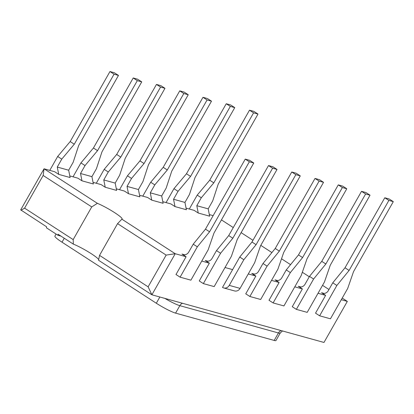 <?xml version="1.0" encoding="UTF-8"?>
<svg xmlns="http://www.w3.org/2000/svg" width="414" height="414" viewBox="0 0 414 414"><rect width="100%" height="100%" fill="white"/><g stroke="black" fill="none" stroke-linecap="round" stroke-linejoin="round"><path stroke-width="0.62" d="M117.566 223.638L121.876 219.182L175.226 253.72L151.891 294.799L98.542 260.261L99.536 255.381L148.119 286.83L166.149 255.091L117.566 223.638L99.536 255.381M73.18 239.597L91.737 206.922L43.16 175.469L24.597 208.149L73.18 239.597L73.34 244.12A17.036 2.054 -150.4 0 1 91.297 253.72A17.036 2.054 -150.4 0 1 98.744 259.692M60.982 236.12L58.001 235.297L46.513 227.855L46.575 226.794L20.7 209.872L44.034 168.793L97.383 203.331A17.036 2.054 -150.4 0 1 114.631 212.641A17.036 2.054 -150.4 0 1 122.12 219.027A17.036 2.054 -150.4 0 1 121.876 219.182M166.149 255.091L175.226 253.72L186.093 256.727L175.991 274.513L180.09 277.168L190.916 280.164L208.154 249.823L213.991 233.02L253.766 163.002L249.668 160.347L245.248 159.121L205.473 229.144L193.229 244.172L188.743 252.059A5.408 4.839 105.5 0 1 183.2 254.62A5.408 4.839 105.5 0 1 181.994 254.077L184.52 254.776M341.296 299.71L347.32 301.382L323.981 342.456L151.891 294.799L148.119 286.83M318.04 293.272L325.627 295.373L315.525 313.155L319.624 315.81L330.45 318.806L347.688 288.465L353.525 271.662L393.3 201.644L389.201 198.989L384.782 197.768L345.007 267.786L332.763 282.814L328.276 290.706A5.408 4.839 105.5 0 1 322.734 293.262A5.408 4.839 105.5 0 1 321.528 292.719L324.053 293.417M294.784 286.83L302.37 288.931L292.268 306.717L296.367 309.367L307.193 312.368L324.431 282.027L330.269 265.224L370.044 195.201L365.945 192.551L361.525 191.325L321.75 261.348L309.506 276.371L305.025 284.263A5.408 4.839 105.5 0 1 299.477 286.819A5.408 4.839 105.5 0 1 298.271 286.276L300.797 286.974M271.532 280.392L279.114 282.493L269.012 300.274L273.116 302.929L283.937 305.925L301.175 275.584L307.012 258.781L346.787 188.763L342.688 186.109L338.269 184.887L298.494 254.905L286.25 269.933L281.768 277.825A5.408 4.839 105.5 0 1 276.226 280.381A5.408 4.839 105.5 0 1 275.015 279.838L277.54 280.537M248.276 273.949L255.862 276.05L245.756 293.831L249.859 296.486L260.68 299.488L277.918 269.141L283.756 252.343L323.536 182.32L319.432 179.666L315.013 178.444L275.238 248.467L262.993 263.49L258.512 271.382A5.408 4.839 105.5 0 1 252.97 273.939A5.408 4.839 105.5 0 1 251.759 273.395L254.284 274.094M232.606 269.612L222.504 287.394A5.408 4.839 -74.5 0 0 223.71 287.937A5.408 4.839 -74.5 0 0 229.252 285.381L240.079 288.377L254.662 262.704L260.499 245.9L300.279 175.883L296.176 173.228L291.761 172.001L251.981 242.024L239.737 257.053L232.606 269.612L225.019 267.511M201.763 261.068L209.349 263.169L199.248 280.951L203.346 283.606L214.173 286.602L231.405 256.261L237.243 239.463L277.023 169.44L272.924 166.785L268.505 165.564L228.725 235.582L216.486 250.61L211.999 258.502A5.408 4.839 105.5 0 1 206.457 261.058A5.408 4.839 105.5 0 1 205.251 260.515L207.771 261.213M274.192 340.437L278.436 332.97A16.224 1.961 -150.4 0 0 280.247 333.022L276.003 340.489A16.224 1.961 -150.4 0 1 274.192 340.437L175.593 313.129A16.224 1.961 -150.4 0 1 156.316 303.234L62.022 242.195A16.224 1.961 -150.4 0 1 54.891 236.115L56.066 234.045M73.34 244.12L58.069 234.231L58.001 235.297M209.329 214.571L213.148 215.627M43.16 175.469L44.034 168.793L54.617 171.722L58.716 174.377L57.267 167.054L61.774 159.121L74.282 144.217L114.057 74.194L118.476 75.42L78.701 145.438L73.169 162.278L68.662 170.211L70.111 177.534L58.716 174.377M69.795 175.929L77.873 178.165L81.972 180.82L80.523 173.497L85.03 165.559L97.538 150.655L137.313 80.637L141.733 81.863L101.953 151.881L96.426 168.715L91.918 176.654L93.367 183.976L81.972 180.82M93.052 182.367L101.13 184.603L105.228 187.257L103.779 179.935L108.287 172.001L120.79 157.097L160.57 87.08L164.984 88.301L125.209 158.319L119.682 175.158L115.175 183.091L116.624 190.414L105.228 187.257M116.303 188.81L124.381 191.045L128.485 193.7L127.036 186.378L131.543 178.444L144.046 163.535L183.821 93.517L188.241 94.744L148.466 164.762L142.939 181.596L138.431 189.534L139.88 196.857L128.485 193.7M139.559 195.248L147.638 197.488L151.736 200.138L150.292 192.821L154.8 184.882L167.303 169.978L207.078 99.96L211.497 101.182L171.722 171.199L166.195 188.039L161.688 195.972L163.132 203.295L151.736 200.138M162.816 201.69L170.894 203.926L174.993 206.581L173.549 199.258L178.056 191.325L190.559 176.421L230.334 106.398L234.754 107.624L194.978 177.642L189.452 194.482L184.939 202.415L186.388 209.738L174.993 206.581M186.072 208.128L194.15 210.369L198.249 213.024L196.8 205.701L201.307 197.763L213.815 182.859L253.591 112.841L258.01 114.062L218.235 184.085L212.703 200.919L208.195 208.853L209.644 216.175L198.249 213.024M325.627 295.373L321.528 292.719M347.32 301.382L342.223 298.08M328.964 289.5L322.542 285.344M309.284 276.759L302.329 272.257M290.561 264.639L281.52 258.786M271.9 252.561L260.799 245.373M252.964 240.301L241.124 232.637M233.284 227.56L221.443 219.896M186.093 256.727L181.994 254.077M209.349 263.169L205.251 260.515M255.862 276.05L251.759 273.395M279.114 282.493L275.015 279.838M302.37 288.931L298.271 286.276M119.537 189.705L127.445 175.79L131.543 178.444M127.445 175.79L139.948 160.886L144.046 163.535M139.948 160.886L179.723 90.863L183.821 93.517M179.723 90.863L184.142 92.089L188.241 94.744M127.036 186.378L138.431 189.534M150.292 192.821L161.688 195.972M142.794 196.143L150.701 182.227L154.8 184.882M150.701 182.227L163.204 167.323L167.303 169.978M163.204 167.323L202.979 97.306L207.078 99.96M202.979 97.306L207.398 98.527L211.497 101.182M173.549 199.258L184.939 202.415M166.05 202.586L173.952 188.67L178.056 191.325M173.952 188.67L186.46 173.766L190.559 176.421M186.46 173.766L226.235 103.743L230.334 106.398M226.235 103.743L230.655 104.97L234.754 107.624M196.8 205.701L208.195 208.853M189.307 209.023L197.209 195.108L201.307 197.763M197.209 195.108L209.717 180.204L213.815 182.859M209.717 180.204L249.492 110.186L253.591 112.841M249.492 110.186L253.911 111.407L258.01 114.062M103.779 179.935L115.175 183.091M96.281 183.262L104.188 169.347L108.287 172.001M104.188 169.347L116.691 154.443L120.79 157.097M116.691 154.443L156.466 84.425L160.57 87.08M156.466 84.425L160.886 85.646L164.984 88.301M80.523 173.497L91.918 176.654M73.03 176.825L80.932 162.909L85.03 165.559M80.932 162.909L93.435 148L97.538 150.655M93.435 148L133.215 77.982L137.313 80.637M133.215 77.982L137.629 79.209L141.733 81.863M57.267 167.054L68.662 170.211M49.773 170.382L57.675 156.466L61.774 159.121M57.675 156.466L70.183 141.562L74.282 144.217M70.183 141.562L109.958 71.544L114.057 74.194M109.958 71.544L114.378 72.766L118.476 75.42M97.383 203.331L91.737 206.922M21.057 210.271L24.597 208.149M393.3 201.644L388.881 200.417L349.106 270.44L336.861 285.469L332.763 282.814M349.106 270.44L345.007 267.786M336.861 285.469L319.624 315.81M388.881 200.417L384.782 197.768M370.044 195.201L365.624 193.98L325.849 263.997L313.605 279.026L309.506 276.371M325.849 263.997L321.75 261.348M313.605 279.026L296.367 309.367M365.624 193.98L361.525 191.325M346.787 188.763L342.373 187.537L302.593 257.56L290.349 272.588L286.25 269.933M302.593 257.56L298.494 254.905M290.349 272.588L273.116 302.929M342.373 187.537L338.269 184.887M323.536 182.32L319.116 181.099L279.336 251.117L267.092 266.145L262.993 263.49M279.336 251.117L275.238 248.467M267.092 266.145L249.859 296.486M319.116 181.099L315.013 178.444M300.279 175.883L295.86 174.656L256.08 244.679L243.841 259.707L239.737 257.053M256.08 244.679L251.981 242.024M243.841 259.707L229.252 285.381M240.079 288.377A5.408 4.839 105.5 0 1 234.536 290.933L223.71 287.937M295.86 174.656L291.761 172.001M277.023 169.44L272.603 168.219L232.828 238.236L220.584 253.264L216.486 250.61M232.828 238.236L228.725 235.582M220.584 253.264L203.346 283.606M272.603 168.219L268.505 165.564M253.766 163.002L249.347 161.776L209.572 231.799L197.328 246.822L193.229 244.172M209.572 231.799L205.473 229.144M197.328 246.822L180.09 277.168M249.347 161.776L245.248 159.121M64.263 238.247L62.022 242.195M156.316 303.234L159.856 297.004M281.111 330.584A5.408 4.839 105.5 0 0 278.436 332.97L179.831 305.661L175.593 313.129M182.507 303.276A5.408 4.839 105.5 0 0 179.831 305.661A16.224 1.961 -150.4 0 1 164.777 298.365M280.247 333.022L282.457 330.957"/></g></svg>
